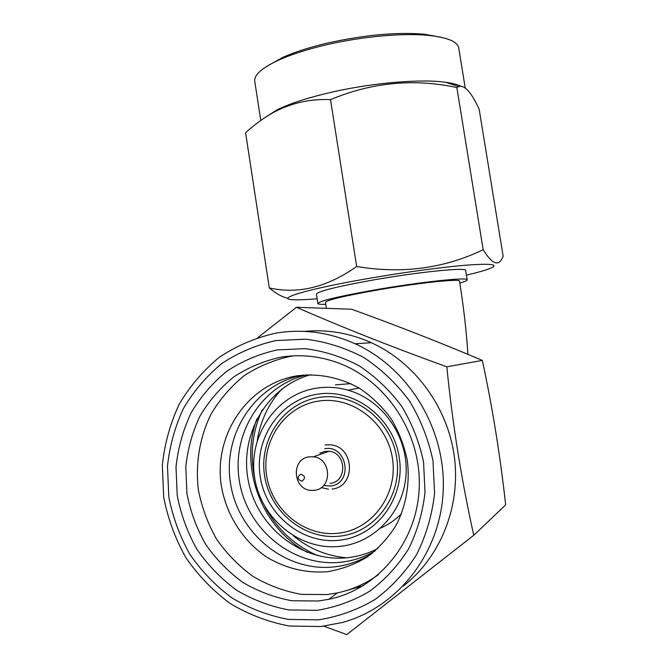 <?xml version="1.0" encoding="UTF-8"?>
<svg xmlns="http://www.w3.org/2000/svg" width="668" height="668" viewBox="0 0 668 668"><rect width="100%" height="100%" fill="white"/><g stroke="black" fill="none" stroke-linecap="round" stroke-linejoin="round"><path stroke-width="1" d="M326.393 308.349L325.508 302.362C326.769 300.107 343.435 296.099 375.499 290.346C416.799 283.073 460.753 278.397 459.509 281.136C463.567 306.311 466.373 330.718 467.917 354.357M466.414 275.124C477.486 272.536 485.411 270.298 490.17 268.402C499.539 264.403 491.648 263.317 466.506 265.146C441.414 267.183 400.483 272.778 364.035 279.232C305.961 289.436 275.149 298.972 292.818 299.707C297.903 300.015 306.011 299.707 317.133 298.763M483.173 249.698C491.673 263.468 497.944 266.482 501.977 258.741L503.171 256.387L479.156 109.193C471.324 92.217 464.485 84.677 458.657 86.581L456.854 87.566C413.926 78.315 371.817 82.339 330.526 99.632C310.436 98.739 291.615 102.897 274.055 112.107C263.918 117.752 254.441 124.632 245.599 132.765L269.287 287.933C298.212 294.379 327.337 287.24 356.662 266.49C402.027 274.105 444.203 268.503 483.173 249.698L456.854 87.566M459.826 283.115C464.786 281.679 467.233 280.602 467.174 279.867L465.663 270.473C467.057 267.083 418.026 271.985 371.892 280.226C336.204 286.739 317.717 291.382 316.423 294.154L317.868 303.514C318.102 304.207 320.749 304.474 325.809 304.316M467.174 279.867C468.627 276.811 419.621 282.013 373.454 290.146C337.732 296.567 319.212 301.026 317.868 303.514M465.212 87.892L458.716 47.929C457.488 41.558 447.318 37.375 428.221 35.371C402.821 32.874 362.315 36.489 327.228 44.622C308.073 49.065 292.075 54.141 279.241 59.853C261.981 67.81 253.823 74.975 254.775 81.354L260.779 120.457M460.72 86.18C457.329 84.494 452.361 83.199 445.806 82.289C421.942 78.824 375.065 82.548 334.593 91.533C309.86 97.052 290.697 103.148 277.111 109.811L265.238 117.393M441.356 37.325L423.854 34.143C396.558 32.014 364.745 34.92 328.406 42.861C310.311 47.061 295.173 51.879 282.998 57.298L267.86 65.681M288.067 298.346C282.297 297.101 276.034 293.628 269.287 287.933M330.526 99.632L356.662 266.49M473.762 535.268L505.668 504.858C500.132 455.008 492.358 406.862 482.338 360.419C440.788 342.776 397.226 325.717 351.635 309.242L296.467 307.288C340.505 326.627 390.621 346.467 446.834 366.815C452.52 424.122 461.496 480.275 473.762 535.268L346.784 634.6L323.846 626.183M276.093 333.081C302.946 328.698 329.299 332.263 355.151 343.769C408.816 368.051 446.115 429.157 443.193 491.13C440.429 553.112 397.827 607.454 342.367 622.492L320.89 626.526L289.319 626.025C268.411 622.075 248.746 614.602 230.31 603.596C212.992 590.796 198.171 575.457 185.838 557.58C175.208 538.608 167.835 518.477 163.702 497.167L162.332 465.028C164.637 443.652 170.265 423.378 179.224 404.198C189.963 386.062 203.381 370.381 219.471 357.163C236.823 345.682 255.702 337.657 276.093 333.081M304.466 331.395C327.345 329.24 349.656 333.023 371.383 342.717C414.744 362.44 447.677 406.912 454.349 456.62C460.92 506.336 440.546 557.262 403.13 586.203M275.909 340.571L305.685 339.177C325.809 341.657 345.114 347.736 363.601 357.405C381.169 369.012 396.433 383.474 409.384 400.792C420.631 419.404 428.497 439.444 432.998 460.903L434.559 493.368C432.138 514.986 426.192 535.327 416.715 554.382C405.401 572.217 391.481 587.272 374.948 599.555C357.305 609.917 338.492 616.681 318.519 619.854L288.484 619.42C268.594 615.696 249.865 608.598 232.305 598.144C215.797 585.97 201.669 571.374 189.912 554.348C179.775 536.287 172.736 517.099 168.795 496.792L167.484 466.155C169.68 445.79 175.049 426.468 183.591 408.198C193.837 390.922 206.629 376 221.968 363.425C238.509 352.512 256.487 344.897 275.909 340.571M317.066 610.31L289.069 609.959C270.515 606.527 253.03 599.939 236.622 590.211C221.208 578.88 207.998 565.278 196.993 549.388C187.508 532.53 180.928 514.61 177.237 495.639L176.001 467.024C178.055 447.994 183.082 429.95 191.081 412.891C200.659 396.767 212.624 382.847 226.961 371.124C242.417 360.971 259.201 353.89 277.329 349.898L305.109 348.654C323.855 351.001 341.841 356.704 359.05 365.747C375.399 376.593 389.594 390.079 401.627 406.219C412.072 423.554 419.387 442.208 423.562 462.181L425.007 492.399C422.76 512.515 417.233 531.444 408.432 549.188C397.919 565.796 384.977 579.832 369.596 591.297C353.18 600.975 335.67 607.312 317.066 610.31M318.152 601.016L291.924 600.749C274.531 597.568 258.14 591.43 242.743 582.346C228.264 571.75 215.864 559.007 205.527 544.128C196.609 528.321 190.422 511.529 186.948 493.735L185.787 466.89C187.716 449.038 192.442 432.112 199.957 416.114C208.959 400.992 220.189 387.949 233.658 376.986C248.162 367.483 263.918 360.87 280.911 357.155C300.709 354.007 320.289 356.102 339.645 363.434C387.49 381.712 421.775 434.601 419.195 488.567C416.824 542.541 377.971 589.251 328.823 599.321L318.152 601.016M378.38 574.697C365.872 583.682 352.195 589.752 337.34 592.917L326.894 594.587L301.218 594.361C284.184 591.272 268.135 585.302 253.047 576.434C238.868 566.105 226.711 553.663 216.582 539.134C207.84 523.695 201.769 507.279 198.371 489.886C195.256 463.55 199.674 437.223 211.105 413.993C219.931 399.214 230.936 386.455 244.129 375.733C258.341 366.44 273.771 359.977 290.413 356.345L294.045 355.819M327.504 571.716C305.852 573.286 285.57 568.401 266.641 557.07C242.751 540.804 226.218 514.61 221.325 485.778C213.359 434.601 248.112 383.39 297.469 375.775C318.87 373.228 339.402 377.311 359.058 388.016C371.316 396.207 381.946 406.361 390.93 418.477C398.729 431.47 404.182 445.431 407.288 460.361C410.135 483.014 406.194 505.726 395.999 525.44C388.15 537.907 378.472 548.478 366.966 557.145C354.666 564.493 341.507 569.353 327.504 571.716M372.109 553.413C360.611 560.769 348.153 565.237 334.743 566.831C285.871 572.676 238.142 533.498 230.56 483.624C222.319 433.841 255.418 383.515 303.347 375.04M375.124 550.95C364.703 556.995 353.564 560.728 341.699 562.13C294.379 567.825 247.953 530.626 239.637 482.521C230.727 434.517 261.196 385.019 307.146 374.781M377.963 548.428C368.636 553.313 358.783 556.377 348.395 557.613C302.571 563.149 257.414 527.837 248.421 481.444C238.894 435.152 266.858 386.521 310.854 374.673M307.514 552.469C261.439 527.987 238.919 467.383 256.846 418.953M316.507 388.158C327.061 386.547 337.582 387.231 348.061 390.195C382.321 399.84 407.948 435.987 406.111 473.253C404.524 510.544 375.783 542.257 340.905 546.265L340.864 546.265C300.333 551.325 260.512 518.685 254.566 477.136C248.045 435.653 276.46 394.178 316.507 388.158M335.378 384.86L350.867 383.641M401.56 513.709C395.439 519.813 388.492 524.614 380.71 528.104M339.92 540.145C302.529 544.871 265.689 514.778 260.186 476.359C254.141 438.016 280.451 399.698 317.442 394.195C354.324 388.116 393.21 417.458 399.205 457.229C405.752 496.934 377.395 536.012 339.92 540.145M340.354 536.07C304.85 540.587 269.797 512.022 264.561 475.507C258.808 439.06 283.85 402.645 318.995 397.443C354.048 391.699 390.947 419.579 396.625 457.329C402.829 494.996 375.942 532.104 340.354 536.07M318.502 401.109C351.894 395.665 386.989 422.243 392.392 458.173C398.295 494.028 372.727 529.348 338.843 533.156C305.034 537.49 271.617 510.285 266.615 475.474C261.13 440.73 285.019 406.027 318.502 401.109M325.249 444.896L330.551 444.838C354.766 446.55 356.153 487.039 332.046 489.026M309.317 456.837L313.325 456.803C331.57 458.148 332.614 488.759 314.444 490.27L311.781 490.387C292.834 490.421 290.522 458.599 309.317 456.837M319.838 453.171L325.174 451.317L329.032 451.284C346.592 452.553 347.594 481.904 330.117 483.373M300.809 474.213C305.393 475.958 305.744 478.271 301.869 481.169C297.293 479.424 296.934 477.102 300.809 474.213M258.032 337.457L296.467 307.288M346.533 557.813C326.736 555.96 309.017 548.645 293.386 535.861M257.255 440.488C260.445 420.665 268.653 403.497 281.879 388.976M317.768 555.667C294.93 545.673 277.437 529.574 265.296 507.363M255.134 480.426C249.632 455.793 252.011 432.238 262.274 409.768M363.233 585.727L342.484 591.698M446.834 366.815L482.338 360.419M324.773 448.704C347.46 444.529 353.564 483.849 330.518 485.995L323.604 485.502M423.854 34.143L428.221 35.371M445.806 82.289L458.657 86.581M277.111 109.811L274.047 112.107M282.998 57.298L279.241 59.853M355.151 343.769L371.383 342.717M348.061 390.195L359.092 388.033M330.551 444.838L325.174 444.938M313.325 456.803L329.032 451.284M321.224 487.59L328.522 489.185M328.823 599.321L337.34 592.917"/></g></svg>
